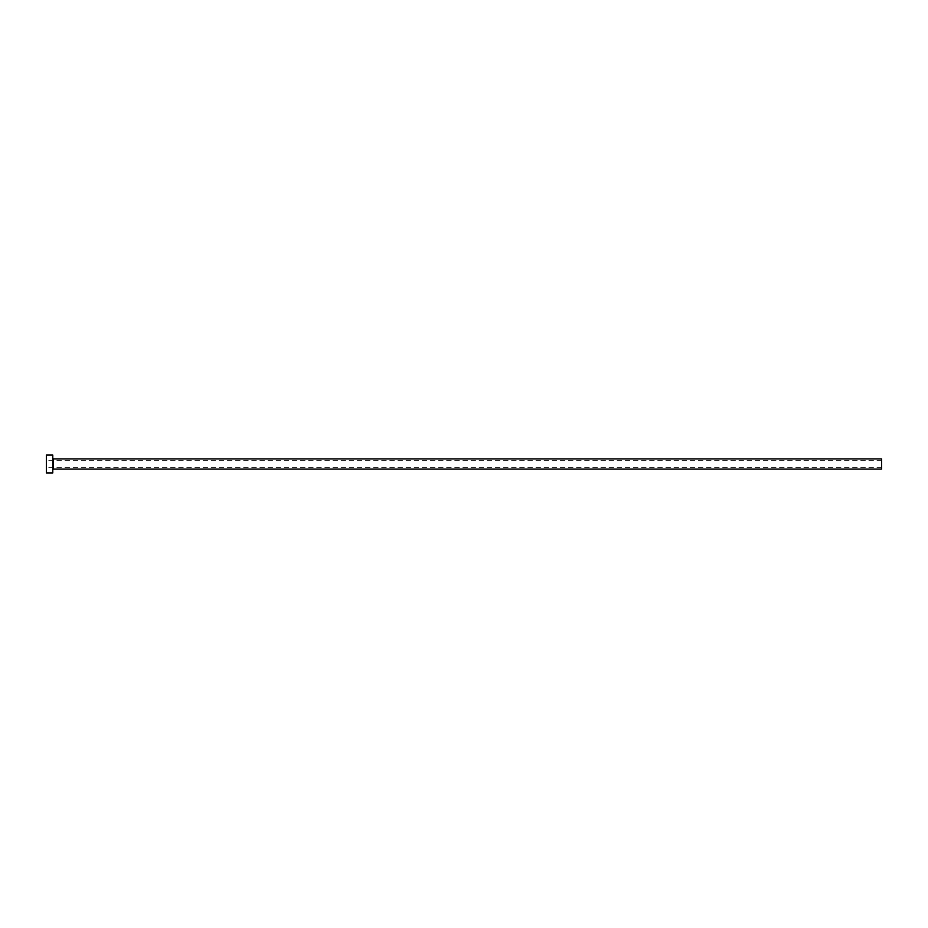 <?xml version="1.0" encoding="UTF-8"?>
<svg xmlns="http://www.w3.org/2000/svg" width="928" height="928" viewBox="0 0 928 928"><rect width="100%" height="100%" fill="white"/><g stroke="black" fill="none" stroke-linecap="round" stroke-linejoin="round"><path stroke-width="0.7" stroke-dasharray="4.64 3.48" d="M46.4 472.92L46.4 455.08M881.6 469.104L881.6 458.896M52.78 472.92L52.78 455.08M52.78 464L52.78 469.742L52.78 464M46.4 464L46.4 467.318L46.4 464M881.6 464L881.6 467.318L881.6 464M53.418 469.104L53.418 458.896M881.6 460.682L46.4 460.682M881.6 467.318L46.4 467.318"/><path stroke-width="1.39" d="M53.418 469.104L53.418 458.896L881.6 458.896L881.6 469.104L53.418 469.104L52.78 469.742M52.78 464L52.78 472.92L46.4 472.92L46.4 455.08L52.78 455.08L52.78 464M53.418 458.896L52.78 458.258"/></g></svg>
